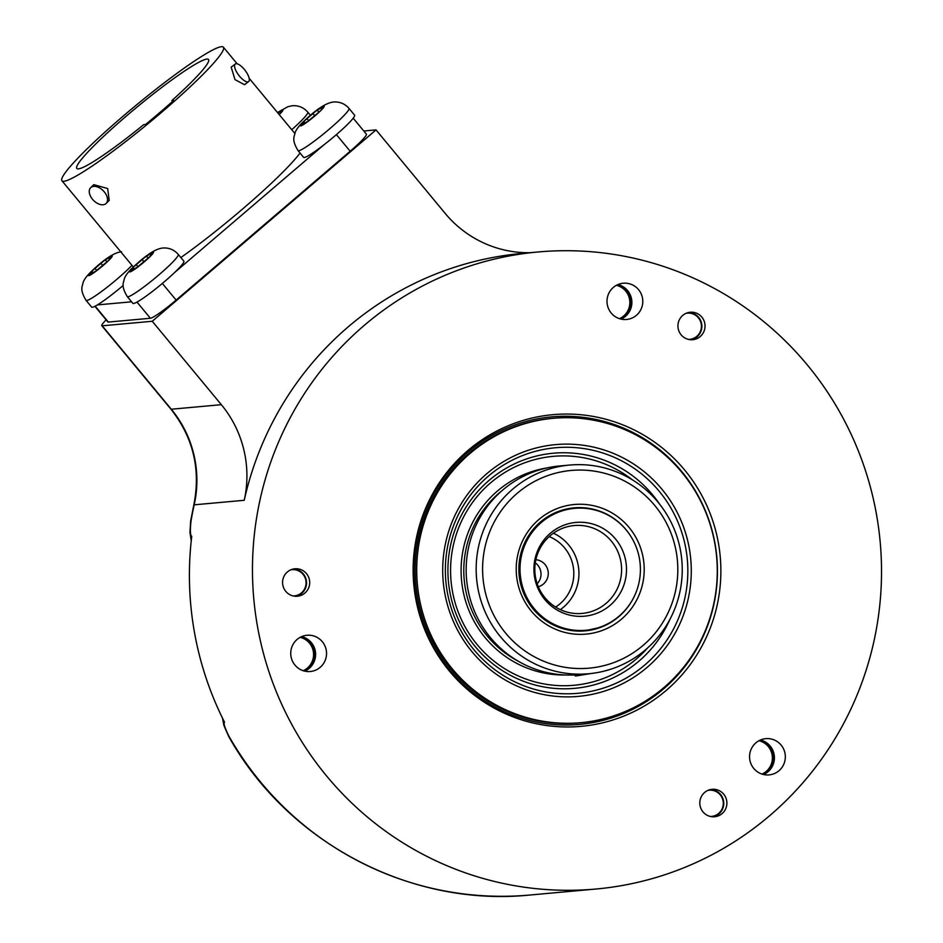 <?xml version="1.0" encoding="UTF-8"?>
<svg xmlns="http://www.w3.org/2000/svg" width="943" height="943" viewBox="0 0 943 943"><rect width="100%" height="100%" fill="white"/><g stroke="black" fill="none" stroke-linecap="round" stroke-linejoin="round"><path stroke-width="1.41" d="M529.919 252.712A110.296 108.445 -95.2 0 1 445.108 213.318L376.021 129.898L152.247 321.268L221.346 404.688A110.296 108.445 -95.2 0 1 244.237 500.285L194.199 504.823A319.842 314.49 -95.2 0 0 191.087 520.583L190.651 521.102A22.054 22.054 0 0 1 190.71 520.701A22.054 1.049 9.7 0 1 191.087 520.583C189.991 529.836 190.168 535.082 191.606 536.319L191.747 536.308A319.842 314.49 84.8 0 0 224.528 722.197L224.387 722.22C223.408 723.623 225.012 728.444 229.196 736.683A22.054 1.697 -29.8 0 1 228.784 736.589C287.886 842.629 410.5 907.237 529.825 895.037A319.842 314.49 -95.2 0 1 229.196 736.683L228.607 736.271A22.054 22.054 0 0 0 228.784 736.589M511.46 255.553A319.842 314.49 84.8 0 0 255.317 612.502A319.842 314.49 84.8 0 0 595.882 889.037A319.842 314.49 84.8 0 0 622.533 885.453A319.842 314.49 84.8 0 0 878.676 528.516A319.842 314.49 84.8 0 0 538.111 251.97A319.842 314.49 84.8 0 0 511.46 255.553M244.237 500.285A319.842 314.49 -95.2 0 1 495.452 257.003A319.842 314.49 -95.2 0 1 522.092 253.419L538.111 251.97M106.146 319.901A22.054 2.299 -39.6 0 0 101.797 325.7A22.054 2.299 -39.6 0 0 102.209 325.806L152.247 321.268M363.809 131.006L376.021 129.898M162.337 283.454L176.117 300.086L350.159 151.245A27.571 2.876 140.4 0 0 366.391 134.118L353.189 118.181M95.172 306.157L108.351 322.07A27.571 2.876 140.4 0 1 107.844 321.94L94.889 306.298M108.351 322.07L150.397 318.262A27.571 2.876 140.4 0 0 176.117 300.086M191.606 536.319A11.033 10.844 84.8 0 0 191.535 538.099M223.727 720.617A11.033 10.844 84.8 0 0 224.387 722.22M758.962 740.726A17.646 17.351 -95.2 0 1 761.991 774.085M762.84 774.344A18.2 17.893 84.8 0 0 759.752 740.326M763.347 774.474A18.2 17.893 84.8 0 0 760.235 740.102M763.559 774.521A18.2 17.893 84.8 0 0 760.423 740.019M749.838 759.928A18.2 17.893 84.8 0 0 769.087 774.898A18.2 17.893 84.8 0 0 785.059 753.622A18.2 17.893 84.8 0 0 765.81 738.652A18.2 17.893 84.8 0 0 749.838 759.928M539.832 416.429A156.479 153.85 -95.2 0 1 718.46 543.345A156.479 153.85 -95.2 0 1 594.161 724.589A156.479 153.85 -95.2 0 1 415.533 597.662A156.479 153.85 -95.2 0 1 539.832 416.429M697.714 313.748A13.791 13.556 -95.2 0 1 692.728 339.704A13.791 13.556 -95.2 0 1 678.182 323.296A13.791 13.556 -95.2 0 1 697.714 313.748M282.594 583.104A13.791 13.556 -95.2 0 1 294.9 568.782A13.791 13.556 -95.2 0 1 309.681 581.902A13.791 13.556 -95.2 0 1 297.387 596.235A13.791 13.556 -95.2 0 1 282.594 583.104M720.676 814.658A13.791 13.556 -95.2 0 1 700.543 807.467A13.791 13.556 -95.2 0 1 712.118 789.303A13.791 13.556 -95.2 0 1 720.676 814.658M291.022 656.54A18.2 17.893 84.8 0 0 310.282 671.51A18.2 17.893 84.8 0 0 326.254 650.222A18.2 17.893 84.8 0 0 306.994 635.264A18.2 17.893 84.8 0 0 291.022 656.54M607.28 304.506A18.2 17.893 84.8 0 0 626.541 319.477A18.2 17.893 84.8 0 0 642.513 298.2A18.2 17.893 84.8 0 0 623.252 283.23A18.2 17.893 84.8 0 0 607.28 304.506M538.783 418.586A154.404 151.823 -95.2 0 1 551.655 416.853A154.404 151.823 -95.2 0 1 716.067 550.358A154.404 151.823 -95.2 0 1 592.404 722.68A154.404 151.823 -95.2 0 1 579.544 724.413A154.404 151.823 -95.2 0 1 415.132 590.907A154.404 151.823 -95.2 0 1 538.783 418.586M691.844 655.939A154.404 151.823 -95.2 0 1 591.803 722.727A154.404 151.823 -95.2 0 1 579.238 724.436M553.199 418.315L551.69 418.444A152.813 150.255 84.8 0 0 417.572 597.155A152.813 150.255 -95.2 0 0 579.297 722.833L580.794 722.692A152.813 150.255 -95.2 0 1 419.081 597.025A152.813 150.255 84.8 0 1 553.199 418.315A152.813 150.255 84.8 0 1 714.912 543.981A152.813 150.255 -95.2 0 1 580.794 722.692M551.349 416.877A154.404 151.823 -95.2 0 1 674.434 464.003M573.827 674.976A104.779 103.023 -95.2 0 1 466.797 581.619A104.779 103.023 -95.2 0 1 551.007 467.127A104.779 103.023 84.8 0 1 559.729 465.96L569.749 465.052A104.779 103.023 84.8 0 0 561.014 466.219A104.779 103.023 -95.2 0 0 477.099 583.151A104.779 103.023 -95.2 0 0 588.668 673.75A104.779 103.023 -95.2 0 0 597.402 672.571A104.779 103.023 84.8 0 0 681.306 555.639A104.779 103.023 84.8 0 0 569.749 465.052M588.668 673.75L573.627 674.61L575.631 676.025L591.603 673.432M603.638 671.251L609.791 669.53M597.438 667.043A99.263 97.6 -95.2 0 1 484.124 586.534A99.263 97.6 -95.2 0 1 562.971 471.559A99.263 97.6 84.8 0 1 676.284 552.079A99.263 97.6 84.8 0 1 597.438 667.043M591.509 633.378A65.067 63.983 -95.2 0 1 517.224 580.593A65.067 63.983 -95.2 0 1 568.912 505.236A65.067 63.983 84.8 0 1 643.197 558.008A65.067 63.983 84.8 0 1 591.509 633.378M636.478 591.214A61.766 60.729 84.8 0 1 590.33 630.183A61.766 60.729 -95.2 0 1 585.179 630.867A61.766 60.729 -95.2 0 1 519.416 577.47A61.766 60.729 -95.2 0 1 568.888 508.548A61.766 60.729 84.8 0 1 574.028 507.853A61.766 60.729 84.8 0 1 631.621 537.64M584.436 630.938L597.862 627.873M571.434 508.654A61.766 60.729 84.8 0 0 568.641 508.583M568.688 509.02A61.212 60.187 84.8 0 0 565.918 509.149M574.676 508.348A61.212 60.187 -95.2 0 1 639.861 561.274A61.212 60.187 -95.2 0 1 590.837 629.582A61.212 60.187 -95.2 0 1 585.733 630.266A61.212 60.187 -95.2 0 1 520.56 577.34A61.212 60.187 -95.2 0 1 569.584 509.031A61.212 60.187 -95.2 0 1 574.676 508.348L572.672 508.525A61.212 60.187 84.8 0 0 567.58 509.208A61.212 60.187 -95.2 0 0 550.582 515.031M585.733 630.266L583.729 630.454A61.212 60.187 -95.2 0 1 560.826 628.026M588.385 615.661A47.067 46.278 -95.2 0 1 534.646 577.47A47.067 46.278 -95.2 0 1 572.036 522.952A47.067 46.278 -95.2 0 1 625.775 561.132A47.067 46.278 -95.2 0 1 588.385 615.661M585.862 612.926A44.121 43.378 -95.2 0 1 582.185 613.421A44.121 43.378 -95.2 0 1 535.211 575.277A44.121 43.378 -95.2 0 1 570.55 526.041A44.121 43.378 84.8 0 1 574.216 525.546A44.121 43.378 84.8 0 1 621.201 563.69A44.121 43.378 84.8 0 1 585.862 612.926M535.872 559.694A13.791 13.556 -95.2 0 1 538.323 586.735M537.192 583.729A13.791 13.556 84.8 0 0 535.294 562.865M688.696 312.475A13.791 13.556 -95.2 0 1 691.16 339.751M686.115 313.3A13.167 12.943 -95.2 0 1 700.225 331.83A13.167 12.943 -95.2 0 1 688.473 339.409M293.344 569.006A13.791 13.556 -95.2 0 1 295.819 596.282M290.762 569.831A13.167 12.943 -95.2 0 1 304.872 588.361A13.167 12.943 -95.2 0 1 293.132 595.941M710.562 789.539A13.791 13.556 -95.2 0 1 713.038 816.815M707.981 790.364A13.167 12.943 -95.2 0 1 722.09 808.882A13.167 12.943 -95.2 0 1 710.35 816.461M304.754 671.133A18.2 17.893 84.8 0 0 301.619 636.631M304.542 671.086A18.2 17.893 84.8 0 0 314.384 648.937A18.2 17.893 -95.2 0 0 301.43 636.714M304.023 670.956A18.2 17.893 84.8 0 0 300.947 636.938M300.157 637.338A17.646 17.351 -95.2 0 1 303.186 670.697M621.013 319.099A18.2 17.893 84.8 0 0 617.877 284.597M620.8 319.052A18.2 17.893 -95.2 0 0 628.121 291.8A18.2 17.893 84.8 0 0 617.689 284.68M617.205 284.904A18.2 17.893 84.8 0 1 627.119 291.894A18.2 17.893 -95.2 0 1 620.282 318.923M616.416 285.305A17.646 17.351 -95.2 0 1 619.445 318.663M178.262 254.41C174.16 249.73 168.997 247.596 162.785 248.009C155.406 248.74 144.916 255.73 131.313 268.967C127.423 272.951 125.077 276.299 124.287 278.998C123.71 282.841 120.563 285.375 127.293 296.609A33.088 3.454 -39.6 0 0 127.918 296.774A33.088 3.454 140.4 0 0 156.892 276.57A33.088 3.454 140.4 0 0 178.262 254.41L183.861 261.164A33.088 3.454 140.4 0 1 174.62 272.503L323.673 145.033A33.088 3.454 140.4 0 1 304.247 157.528A33.088 3.454 140.4 0 1 303.622 157.363L298.023 150.609A33.088 3.454 -39.6 0 0 298.648 150.762A33.088 3.454 140.4 0 0 327.622 130.558A33.088 3.454 140.4 0 0 348.993 108.398L354.592 115.152A33.088 3.454 140.4 0 1 323.673 145.033M123.203 285.423A33.088 3.454 140.4 0 1 97.377 304.907L131.596 301.807M180.867 257.545A104.779 10.927 140.4 0 0 242.139 209.405A104.779 10.927 -39.6 0 0 300.039 153.037M121.553 251.746C114.174 252.476 103.683 259.466 90.08 272.704C86.178 276.7 83.844 280.036 83.055 282.735C82.477 286.578 79.33 289.112 86.061 300.346L91.66 307.112A33.088 3.454 -39.6 0 0 92.273 307.265A33.088 3.454 140.4 0 0 97.377 304.907M95.384 271.501L109.176 259.914M93.039 272.562L92.261 271.619L88.748 275.651A15.442 1.615 140.4 0 0 96.976 270.476A15.442 1.615 140.4 0 0 108.575 260.551A15.442 1.615 140.4 0 0 111.958 255.812A15.442 1.615 -39.6 0 0 103.73 260.987L111.958 255.812L108.999 259.702M92.261 271.619L91.388 271.843L92.131 270.912A15.442 1.615 -39.6 0 1 103.73 260.987L92.131 270.912A15.442 1.615 -39.6 0 0 88.748 275.651L95.255 271.348M127.293 296.609L132.892 303.375A33.088 3.454 -39.6 0 0 133.517 303.528A33.088 3.454 140.4 0 0 174.62 272.503M136.617 267.753L150.408 256.166M134.271 268.826L133.493 267.883L129.981 271.914A15.442 1.615 140.4 0 0 138.208 266.728A15.442 1.615 140.4 0 0 149.819 256.814A15.442 1.615 140.4 0 0 153.19 252.064A15.442 1.615 -39.6 0 0 144.963 257.25L153.19 252.064L150.232 255.954M133.493 267.883L132.621 268.107L133.364 267.164A15.442 1.615 -39.6 0 1 144.963 257.25L133.364 267.164A15.442 1.615 -39.6 0 0 129.981 271.914L136.487 267.6M279.552 114.292L282.747 109.812L280.354 111.38L280.778 111.887M278.02 113.148L280.354 111.38M277.619 112.665A15.442 1.615 -39.6 0 1 282.688 109.801A15.442 1.615 140.4 0 1 279.305 114.539A15.442 1.615 140.4 0 1 279.234 114.61L279.906 113.903M320.785 110.555L323.979 106.076L321.587 107.632L322.011 108.15M307.347 121.753L320.537 110.802A15.442 1.615 140.4 0 0 323.921 106.064A15.442 1.615 -39.6 0 0 315.693 111.239L321.587 107.632M305.002 122.814L304.224 121.871L300.711 125.902A15.442 1.615 140.4 0 0 308.939 120.728A15.442 1.615 140.4 0 0 320.537 110.802L321.139 110.166M304.224 121.871L303.351 122.095L304.094 121.164A15.442 1.615 -39.6 0 1 315.693 111.239L304.094 121.164A15.442 1.615 -39.6 0 0 300.711 125.902L307.218 121.6M161.689 112.252A104.779 10.927 -39.6 0 0 223.361 47.15A104.779 10.927 -39.6 0 0 123.651 115.706A104.779 10.927 140.4 0 0 61.967 180.808A104.779 10.927 140.4 0 0 161.689 112.252M235.255 64.03L231.165 67.153L235.007 79.636L244.532 84.705L248.622 81.581A11.033 3.996 52.7 0 0 244.355 69.428A11.033 3.996 52.7 0 0 235.255 64.03A11.033 3.996 52.7 0 0 239.534 76.194A11.033 3.996 52.7 0 0 248.622 81.581M106.111 203.452L109.199 200.423L107.679 188.529L93.77 184.663L90.681 187.692A11.033 6.849 -134.4 0 0 92.508 199.279A11.033 6.849 -134.4 0 0 106.111 203.452A11.033 6.849 -134.4 0 0 104.272 191.877A11.033 6.849 -134.4 0 0 90.681 187.692M171.897 100.559L173.712 100.394A95.314 9.937 140.4 0 1 145.54 124.488L143.713 124.653A85.471 8.911 140.4 0 1 76.831 168.491A85.471 8.911 140.4 0 1 136.983 107.113A85.471 8.911 140.4 0 1 208.497 59.456A85.471 8.911 140.4 0 1 171.897 100.559L172.593 101.396M190.71 520.701L193.822 504.965A22.054 1.249 12.6 0 1 194.199 504.823A110.296 108.445 84.8 0 0 171.296 409.227L221.346 404.688M193.822 504.965C200.894 469.39 193.256 437.434 170.883 409.121A22.054 2.299 -39.6 0 0 171.296 409.227L102.209 325.806M444.648 592.44A126.397 124.276 -95.2 0 1 545.054 446.039A126.397 124.276 -95.2 0 1 689.333 548.567A126.397 124.276 -95.2 0 1 588.939 694.967A126.397 124.276 -95.2 0 1 444.648 592.44M447.265 591.933A123.285 121.223 -95.2 0 1 545.195 449.139A123.285 121.223 -95.2 0 1 685.938 549.144A123.285 121.223 -95.2 0 1 588.008 691.938A123.285 121.223 -95.2 0 1 447.265 591.933M659.522 504.022A118.04 116.072 84.8 0 0 519.77 461.516A118.04 116.072 84.8 0 0 449.728 591.261A118.04 116.072 84.8 0 0 549.934 687.895A118.04 116.072 84.8 0 0 669.978 619.256M632.317 479.787A114.94 113.007 84.8 0 0 504.776 472.502A114.94 113.007 84.8 0 0 452.345 590.754A114.94 113.007 84.8 0 0 532.583 681.223A114.94 113.007 84.8 0 0 647.57 647.982M547.14 467.905A104.225 102.481 84.8 0 0 462.707 588.904A104.225 102.481 84.8 0 0 565.918 674.999M502.383 490.348A101.703 100.005 84.8 0 0 465.359 588.444A101.703 100.005 84.8 0 0 517.86 660.984M560.354 609.638A44.121 43.378 84.8 0 0 578.766 569.431A44.121 43.378 84.8 0 0 553.423 533.208M555.604 607.068A39.7 39.04 84.8 0 0 573.65 569.902A39.7 39.04 84.8 0 0 549.215 536.591M336.392 134.613L350.159 151.245M310.412 115.341L307.76 112.134A33.088 3.454 140.4 0 1 291.729 129.698M86.061 300.346A33.088 3.454 -39.6 0 0 86.685 300.511A33.088 3.454 140.4 0 0 106.347 287.839A33.088 3.454 140.4 0 0 131.961 265.325M95.066 268.472L96.823 270.582M100.984 263.415L102.587 265.36M137.006 302.102L150.397 318.262M136.311 264.724L138.055 266.845M142.216 259.679L143.819 261.624M307.041 118.724L308.785 120.834M312.946 113.667L314.549 115.612M529.825 895.037L595.882 889.037M170.883 409.121L101.797 325.7M190.651 521.102L189.956 532.418L191.252 540.74M222.489 718.118L223.915 725.485L228.607 736.271M106.972 261.965L105.439 260.115M148.216 258.229L146.684 256.378M307.76 112.134C303.658 107.467 298.495 105.333 292.283 105.746L287.898 106.677L277.525 112.547M348.993 108.398C344.89 103.718 339.728 101.585 333.516 102.009C326.137 102.74 315.646 109.718 302.043 122.955C298.153 126.951 295.807 130.287 295.018 132.987C294.44 136.829 291.293 139.364 298.023 150.609M318.946 112.217L317.402 110.366M294.853 133.47L249.188 78.328M237.164 63.818L223.361 47.15M133.34 266.987L61.967 180.808"/></g></svg>
